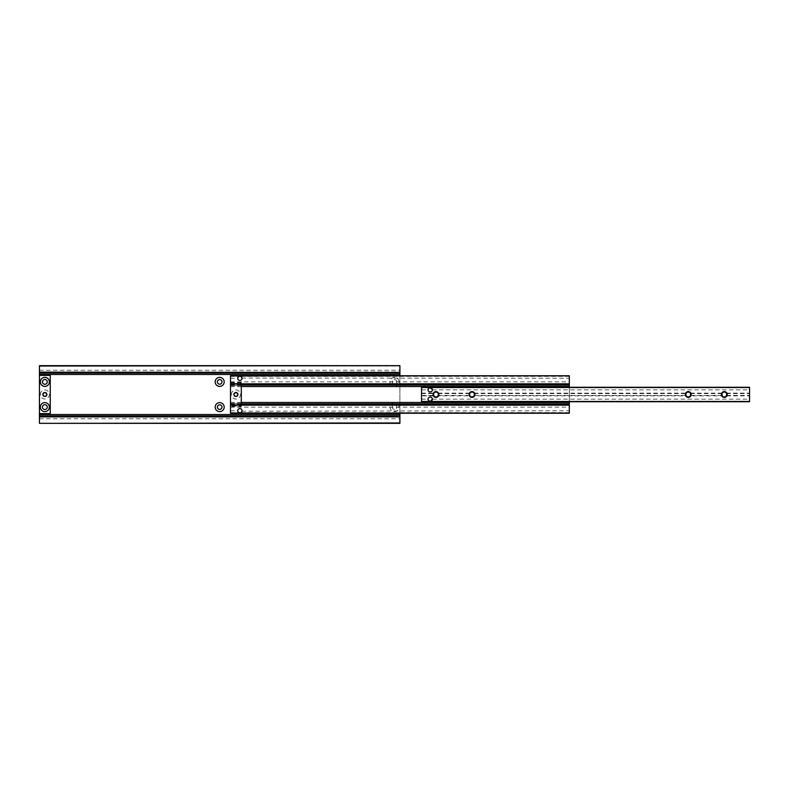 <?xml version="1.0" encoding="UTF-8"?>
<svg xmlns="http://www.w3.org/2000/svg" width="789" height="789" viewBox="0 0 789 789"><rect width="100%" height="100%" fill="white"/><g stroke="black" fill="none" stroke-linecap="round" stroke-linejoin="round"><path stroke-width="0.59" stroke-dasharray="3.94 2.96" d="M40.347 394.5A4.507 4.507 0 0 1 44.855 389.993A4.507 4.507 0 0 1 49.362 394.5A4.507 4.507 0 0 1 44.855 399.007A4.507 4.507 0 0 1 40.347 394.5M42.547 394.5A2.308 2.308 0 0 1 44.855 392.192A2.308 2.308 0 0 1 47.162 394.5A2.308 2.308 0 0 0 44.855 392.192A2.308 2.308 0 0 0 42.547 394.5A2.308 2.308 0 0 0 44.855 396.808A2.308 2.308 0 0 0 47.162 394.5A2.308 2.308 0 0 1 44.855 396.808A2.308 2.308 0 0 1 42.547 394.5M44.855 379.47A2.416 2.416 0 0 0 42.438 381.886A2.416 2.416 0 0 0 44.855 384.302A2.416 2.416 0 0 0 47.271 381.886A2.416 2.416 0 0 0 44.855 379.47A2.416 2.416 0 0 0 42.438 381.886A2.416 2.416 0 0 0 44.855 384.302A2.416 2.416 0 0 0 47.271 381.886A2.416 2.416 0 0 0 44.855 379.47A2.416 2.416 0 0 1 47.271 381.886A2.416 2.416 0 0 1 44.855 384.302A2.416 2.416 0 0 1 42.438 381.886A2.416 2.416 0 0 1 44.855 379.47M44.855 404.698A2.416 2.416 0 0 0 42.438 407.114A2.416 2.416 0 0 0 44.855 409.53A2.416 2.416 0 0 0 47.271 407.114A2.416 2.416 0 0 0 44.855 404.698A2.416 2.416 0 0 0 42.438 407.114A2.416 2.416 0 0 0 44.855 409.53A2.416 2.416 0 0 0 47.271 407.114A2.416 2.416 0 0 0 44.855 404.698A2.416 2.416 0 0 1 47.271 407.114A2.416 2.416 0 0 1 44.855 409.53A2.416 2.416 0 0 1 42.438 407.114A2.416 2.416 0 0 1 44.855 404.698M221.985 407.114A2.308 2.308 0 0 0 219.677 404.806A2.308 2.308 0 0 0 217.369 407.114A2.308 2.308 0 0 0 219.677 409.422A2.308 2.308 0 0 0 221.985 407.114M221.985 381.886A2.308 2.308 0 0 0 219.677 379.578A2.308 2.308 0 0 0 217.369 381.886A2.308 2.308 0 0 0 219.677 384.194A2.308 2.308 0 0 0 221.985 381.886M399.007 407.114A4.507 4.507 0 0 0 394.5 402.607A4.507 4.507 0 0 0 389.993 407.114A4.507 4.507 0 0 0 394.5 411.621A4.507 4.507 0 0 0 399.007 407.114M396.808 407.114A2.308 2.308 0 0 0 394.5 404.806A2.308 2.308 0 0 0 392.192 407.114A2.308 2.308 0 0 0 394.5 409.422A2.308 2.308 0 0 0 396.808 407.114A2.308 2.308 0 0 0 394.5 404.806A2.308 2.308 0 0 0 392.192 407.114A2.308 2.308 0 0 0 394.5 409.422A2.308 2.308 0 0 0 396.808 407.114M399.007 381.886A4.507 4.507 0 0 0 394.5 377.379A4.507 4.507 0 0 0 389.993 381.886A4.507 4.507 0 0 0 394.5 386.393A4.507 4.507 0 0 0 399.007 381.886M396.808 381.886A2.308 2.308 0 0 0 394.5 379.578A2.308 2.308 0 0 0 392.192 381.886A2.308 2.308 0 0 0 394.5 384.194A2.308 2.308 0 0 0 396.808 381.886A2.308 2.308 0 0 0 394.5 379.578A2.308 2.308 0 0 0 392.192 381.886A2.308 2.308 0 0 0 394.5 384.194A2.308 2.308 0 0 0 396.808 381.886M39.45 416.484L39.45 418.762L39.45 416.484L399.905 416.484L399.905 418.762L399.905 416.484M399.905 375.751L399.905 413.249M39.45 375.396L39.45 413.604L50.259 413.604L50.259 375.396L39.45 375.396L39.45 413.604M399.905 372.043L399.905 370.238L399.905 372.043L39.45 372.043L399.905 372.516M39.45 365.662L399.905 366.027L39.45 365.662M399.905 422.973L39.45 423.338L399.905 422.973L399.905 366.027M39.45 422.973L39.45 366.027M46.659 394.5A1.805 1.805 0 0 1 44.855 396.305A1.805 1.805 0 0 1 43.05 394.5A1.805 1.805 0 0 1 44.855 392.695A1.805 1.805 0 0 1 46.659 394.5M242.016 378.049L569.323 378.247L569.323 375.751L569.323 378.247M569.323 376.392L240.921 376.392C242.973 378.681 242.617 378.592 239.866 376.116C237.104 378.592 236.749 378.681 238.801 376.392L238.347 376.738M242.026 378.276A2.16 2.16 0 0 0 239.866 376.116A2.16 2.16 0 0 0 237.706 378.276A2.16 2.16 0 0 0 239.866 380.446A2.16 2.16 0 0 0 242.026 378.276A2.16 2.16 0 0 0 239.866 376.116A2.16 2.16 0 0 0 237.706 378.276A2.16 2.16 0 0 0 239.866 380.446A2.16 2.16 0 0 0 242.026 378.276A2.16 2.16 0 0 0 239.866 376.116A2.16 2.16 0 0 0 237.706 378.276A2.16 2.16 0 0 0 239.866 380.446A2.16 2.16 0 0 0 242.026 378.276M242.026 410.724A2.16 2.16 0 0 0 239.866 408.554A2.16 2.16 0 0 0 237.706 410.724A2.16 2.16 0 0 0 239.866 412.884A2.16 2.16 0 0 0 242.026 410.724A2.16 2.16 0 0 0 239.866 408.554A2.16 2.16 0 0 0 237.706 410.724A2.16 2.16 0 0 0 239.866 412.884A2.16 2.16 0 0 0 242.026 410.724A2.16 2.16 0 0 0 239.866 408.554A2.16 2.16 0 0 0 237.706 410.724A2.16 2.16 0 0 0 239.866 412.884A2.16 2.16 0 0 0 242.026 410.724M231.355 394.5A4.547 4.547 0 0 1 235.901 389.953A4.547 4.547 0 0 1 240.438 394.5A4.547 4.547 0 0 1 235.901 399.047A4.547 4.547 0 0 1 231.355 394.5M233.593 394.5A2.308 2.308 0 0 1 235.901 392.192A2.308 2.308 0 0 1 238.209 394.5A2.308 2.308 0 0 0 235.901 392.192A2.308 2.308 0 0 0 233.593 394.5A2.308 2.308 0 0 0 235.901 396.808A2.308 2.308 0 0 0 238.209 394.5A2.308 2.308 0 0 1 235.901 396.808A2.308 2.308 0 0 1 233.593 394.5M569.323 384.046L569.323 381.846L569.323 384.046L230.496 384.046L230.496 407.154L230.496 404.954L569.323 404.954L569.323 407.154L569.323 404.954M230.496 375.751L569.323 375.751L230.496 375.751L230.496 378.247L230.496 375.751L569.323 375.751L569.323 413.249L569.323 410.753L569.323 413.249L230.496 413.249L230.496 375.751M230.496 413.249L569.323 413.249L230.496 413.249L230.496 410.753L230.496 413.249M230.496 412.608L238.801 412.608L237.755 411.187M237.745 411.138L239.254 412.795M239.56 412.864L240.152 412.864M241.414 412.233L241.907 411.434M241.967 411.207L569.323 410.753M242.026 410.813L240.418 412.815M569.323 387.291L569.323 401.709M234.096 394.5A1.805 1.805 0 0 0 235.901 396.305A1.805 1.805 0 0 0 237.706 394.5A1.805 1.805 0 0 0 235.901 392.695A1.805 1.805 0 0 0 234.096 394.5M241.306 404.954L241.306 405.546L230.496 405.546L230.496 406.138L241.306 406.138L241.306 385.545L230.496 385.565L230.496 382.211L230.496 383.454L241.306 383.454L241.306 384.046M241.306 385.565L241.306 383.454M241.306 406.789L230.496 406.789L230.496 403.435L241.306 403.455L230.496 403.455L230.496 385.565M230.496 405.546L230.496 404.954M230.496 384.046L230.496 383.454M230.496 385.545L241.306 385.545L230.496 385.545M230.496 406.138L230.496 406.789M241.306 406.138L241.306 405.546M430.449 401.335L749.55 401.335L421.533 401.709L749.55 401.709L421.533 401.709L429.916 401.335L428.023 399.185C426.741 401.502 433.625 401.512 432.352 399.185L432.352 399.185A2.16 2.16 0 0 0 430.183 397.025A2.16 2.16 0 0 0 428.023 399.185A2.16 2.16 0 0 0 430.183 401.345A2.16 2.16 0 0 0 432.352 399.185L432.264 399.796M432.125 388.859L432.352 389.815L429.561 387.744M428.279 388.799L428.023 389.815L429.916 387.665L421.533 387.291L749.55 387.291L421.533 387.291M432.352 389.815A2.16 2.16 0 0 0 430.183 387.655A2.16 2.16 0 0 0 428.023 389.815A2.16 2.16 0 0 0 430.183 391.975A2.16 2.16 0 0 0 432.352 389.815L432.352 389.815A2.16 2.16 0 0 0 430.183 387.655A2.16 2.16 0 0 0 428.023 389.815L428.023 389.815A2.16 2.16 0 0 0 430.183 391.975A2.16 2.16 0 0 0 432.352 389.815A2.16 2.16 0 0 0 430.183 387.655A2.16 2.16 0 0 0 428.023 389.815A2.16 2.16 0 0 0 430.183 391.975A2.16 2.16 0 0 0 432.352 389.815M421.533 401.335L421.533 395.861L433.911 395.861A2.456 2.456 0 0 0 437.994 395.861L469.958 395.861L469.958 393.139A2.456 2.456 0 0 1 474.041 393.139L474.041 395.861L686.233 395.861L686.233 393.139A2.456 2.456 0 0 1 690.316 393.139L690.316 395.861L722.28 395.861A2.456 2.456 0 0 0 726.363 395.861L749.55 395.861L749.55 387.291M433.911 395.861L433.911 393.139A2.456 2.456 0 0 1 437.994 393.139L437.994 395.861M722.28 395.861L722.28 393.139A2.456 2.456 0 0 1 726.363 393.139L726.363 395.861M421.533 395.861L421.533 387.665M469.958 395.861A2.456 2.456 0 0 0 474.041 395.861M686.233 395.861A2.456 2.456 0 0 0 690.316 395.861M749.55 401.335L749.55 395.861M428.023 399.185A2.16 2.16 0 0 0 430.183 401.345A2.16 2.16 0 0 0 432.352 399.185A2.16 2.16 0 0 0 430.183 397.025A2.16 2.16 0 0 0 428.023 399.185A2.16 2.16 0 0 0 430.183 401.345A2.16 2.16 0 0 0 432.352 399.185A2.16 2.16 0 0 0 430.183 397.025A2.16 2.16 0 0 0 428.023 399.185M39.45 417.075L399.905 417.075M39.45 416.957L399.905 416.957M39.45 371.925L399.905 371.925M230.496 384.154L241.306 384.154M230.496 383.868L569.323 383.868M230.496 376.392L238.801 376.392M230.496 376.097L569.323 376.097M230.496 375.968L569.323 375.968M230.496 413.032L569.323 413.032M230.496 412.903L569.323 412.903M240.921 412.608L569.323 412.608M230.496 405.132L569.323 405.132M230.496 404.846L241.306 404.846M230.496 404.096L241.306 404.096M230.496 403.869L241.306 403.869M230.496 402.479L241.306 402.479M230.496 386.521L241.306 386.521M230.496 385.131L241.306 385.131M230.496 384.904L241.306 384.904M241.306 384.49L230.496 384.49M230.496 402.38L241.306 402.38M230.496 404.51L241.306 404.51M241.306 382.862L230.496 382.862M241.306 386.62L230.496 386.62M726.58 395.437L749.55 395.437M474.258 395.437L686.006 395.437M690.533 395.437L722.053 395.437M421.533 395.437L433.684 395.437M438.22 395.437L469.731 395.437M474.041 393.139L686.233 393.139M437.994 393.139L469.958 393.139M421.533 393.139L433.911 393.139M421.533 387.507L749.55 387.507L421.533 387.498M726.363 393.139L749.55 393.139M690.316 393.139L722.28 393.139M474.258 393.563L686.006 393.563M438.22 393.563L469.731 393.563M421.533 401.493L749.55 401.493L421.533 401.502M421.533 393.563L433.684 393.563M726.58 393.563L749.55 393.563M690.533 393.563L722.053 393.563M430.449 387.665L749.55 387.665M39.45 418.762L399.905 418.762M39.45 370.238L399.905 370.238M230.496 381.846L569.323 381.846M230.496 378.247L237.706 378.247M230.496 410.753L237.706 410.753M230.496 407.154L569.323 407.154M241.306 382.211L230.496 382.211M241.306 403.435L230.496 403.435M421.533 399.145L428.023 399.145M432.352 399.145L749.55 399.145M421.533 389.855L428.023 389.855M432.352 389.855L749.55 389.855"/><path stroke-width="1.18" d="M224.184 407.114A4.507 4.507 0 0 0 219.677 402.607A4.507 4.507 0 0 0 215.17 407.114A4.507 4.507 0 0 0 219.677 411.621A4.507 4.507 0 0 0 224.184 407.114M221.985 407.114A2.308 2.308 0 0 0 219.677 404.806A2.308 2.308 0 0 0 217.369 407.114A2.308 2.308 0 0 0 219.677 409.422A2.308 2.308 0 0 0 221.985 407.114M224.184 381.886A4.507 4.507 0 0 0 219.677 377.379A4.507 4.507 0 0 0 215.17 381.886A4.507 4.507 0 0 0 219.677 386.393A4.507 4.507 0 0 0 224.184 381.886M221.985 381.886A2.308 2.308 0 0 0 219.677 379.578A2.308 2.308 0 0 0 217.369 381.886A2.308 2.308 0 0 0 219.677 384.194A2.308 2.308 0 0 0 221.985 381.886M39.45 366.027L399.905 365.662L39.45 365.662L39.45 416.848L399.905 416.848L399.905 423.338L39.45 423.338L399.905 422.973M39.45 416.848L39.45 422.973M39.45 416.484L399.905 416.848M399.905 413.249L399.905 416.484M39.45 372.516L399.905 372.516L399.905 375.751M39.45 372.152L399.905 372.516M399.905 366.027L399.905 372.152M44.855 384.302A2.416 2.416 0 0 1 42.438 381.886A2.416 2.416 0 0 1 44.855 379.47A2.416 2.416 0 0 1 47.271 381.886A2.416 2.416 0 0 1 44.855 384.302M44.855 409.53A2.416 2.416 0 0 1 42.438 407.114A2.416 2.416 0 0 1 44.855 404.698A2.416 2.416 0 0 1 47.271 407.114A2.416 2.416 0 0 1 44.855 409.53M46.659 394.5A1.805 1.805 0 0 1 44.855 396.305A1.805 1.805 0 0 1 43.05 394.5A1.805 1.805 0 0 1 44.855 392.695A1.805 1.805 0 0 1 46.659 394.5M44.855 377.379A4.507 4.507 0 0 0 40.347 381.886A4.507 4.507 0 0 0 44.855 386.393A4.507 4.507 0 0 0 49.362 381.886A4.507 4.507 0 0 0 44.855 377.379M44.855 402.607A4.507 4.507 0 0 0 40.347 407.114A4.507 4.507 0 0 0 44.855 411.621A4.507 4.507 0 0 0 49.362 407.114A4.507 4.507 0 0 0 44.855 402.607M39.45 413.604L50.259 413.604L50.259 375.396L39.45 375.396M239.866 376.116L240.921 376.392L242.016 378.049M237.706 378.247L238.347 376.738M238.801 376.392L239.58 376.136M242.026 378.276A2.16 2.16 0 0 0 239.866 376.116A2.16 2.16 0 0 0 237.706 378.276A2.16 2.16 0 0 0 239.866 380.446A2.16 2.16 0 0 0 242.026 378.276M242.026 410.724A2.16 2.16 0 0 0 239.866 408.554A2.16 2.16 0 0 0 237.706 410.724A2.16 2.16 0 0 0 239.866 412.884A2.16 2.16 0 0 0 242.026 410.724M230.496 375.968L569.323 375.751L230.496 375.751L230.496 384.046L569.323 384.046L569.323 387.291M569.323 375.968L569.323 384.046M238.801 412.608L240.181 412.864M240.477 412.795L241.414 412.233M230.496 413.249L569.323 413.249L569.323 404.954L230.496 404.954L230.496 413.249M569.323 401.709L569.323 404.954M234.096 394.5A1.805 1.805 0 0 0 235.901 396.305A1.805 1.805 0 0 0 237.706 394.5A1.805 1.805 0 0 0 235.901 392.695A1.805 1.805 0 0 0 234.096 394.5M241.306 384.046L241.306 404.954M230.496 404.954L230.496 384.046M432.352 399.185A2.16 2.16 0 0 0 430.183 397.025A2.16 2.16 0 0 0 428.023 399.185A2.16 2.16 0 0 0 430.183 401.345A2.16 2.16 0 0 0 432.352 399.185L430.449 401.335L429.344 401.177M429.561 387.744L428.614 388.326M429.916 387.665L432.125 388.859M428.023 389.815A2.16 2.16 0 0 0 430.183 391.975A2.16 2.16 0 0 0 432.352 389.815A2.16 2.16 0 0 0 430.183 387.655A2.16 2.16 0 0 0 428.023 389.815L428.023 389.687M474.899 394.5A2.9 2.9 0 0 0 472 391.6A2.9 2.9 0 0 0 469.1 394.5A2.9 2.9 0 0 0 472 397.4A2.9 2.9 0 0 0 474.899 394.5M474.445 394.5A2.456 2.456 0 0 0 472 392.044A2.456 2.456 0 0 0 469.544 394.5A2.456 2.456 0 0 0 472 396.956A2.456 2.456 0 0 0 474.445 394.5M438.852 394.5A2.9 2.9 0 0 0 435.952 391.6A2.9 2.9 0 0 0 433.053 394.5A2.9 2.9 0 0 0 435.952 397.4A2.9 2.9 0 0 0 438.852 394.5M438.408 394.5A2.456 2.456 0 0 0 435.952 392.044A2.456 2.456 0 0 0 433.506 394.5A2.456 2.456 0 0 0 435.952 396.956A2.456 2.456 0 0 0 438.408 394.5M727.221 394.5A2.9 2.9 0 0 0 724.322 391.6A2.9 2.9 0 0 0 721.412 394.5A2.9 2.9 0 0 0 724.322 397.4A2.9 2.9 0 0 0 727.221 394.5M726.768 394.5A2.456 2.456 0 0 0 724.322 392.044A2.456 2.456 0 0 0 721.866 394.5A2.456 2.456 0 0 0 724.322 396.956A2.456 2.456 0 0 0 726.768 394.5M691.174 394.5A2.9 2.9 0 0 0 688.274 391.6A2.9 2.9 0 0 0 685.375 394.5A2.9 2.9 0 0 0 688.274 397.4A2.9 2.9 0 0 0 691.174 394.5M690.72 394.5A2.456 2.456 0 0 0 688.274 392.044A2.456 2.456 0 0 0 685.819 394.5A2.456 2.456 0 0 0 688.274 396.956A2.456 2.456 0 0 0 690.72 394.5M421.533 401.709L749.55 401.709L749.55 387.291L421.533 387.291L421.533 401.709M421.533 387.291L749.55 387.291M39.45 416.395L399.905 416.395M39.45 415.921L399.905 415.921M39.45 414.541L399.905 414.541M39.45 374.459L399.905 374.459M39.45 373.079L399.905 373.079M39.45 372.605L399.905 372.605M241.306 384.154L569.323 384.154M230.496 383.829L569.323 383.829M230.496 413.032L569.323 413.032M230.496 405.171L569.323 405.171M241.306 404.846L569.323 404.846M241.306 404.096L569.323 404.096M241.306 403.869L569.323 403.869M241.306 402.479L569.323 402.479M241.306 386.521L569.323 386.521M241.306 385.131L569.323 385.131M241.306 384.904L569.323 384.904M421.533 401.493L749.55 401.493M421.533 387.507L749.55 387.507"/></g></svg>
